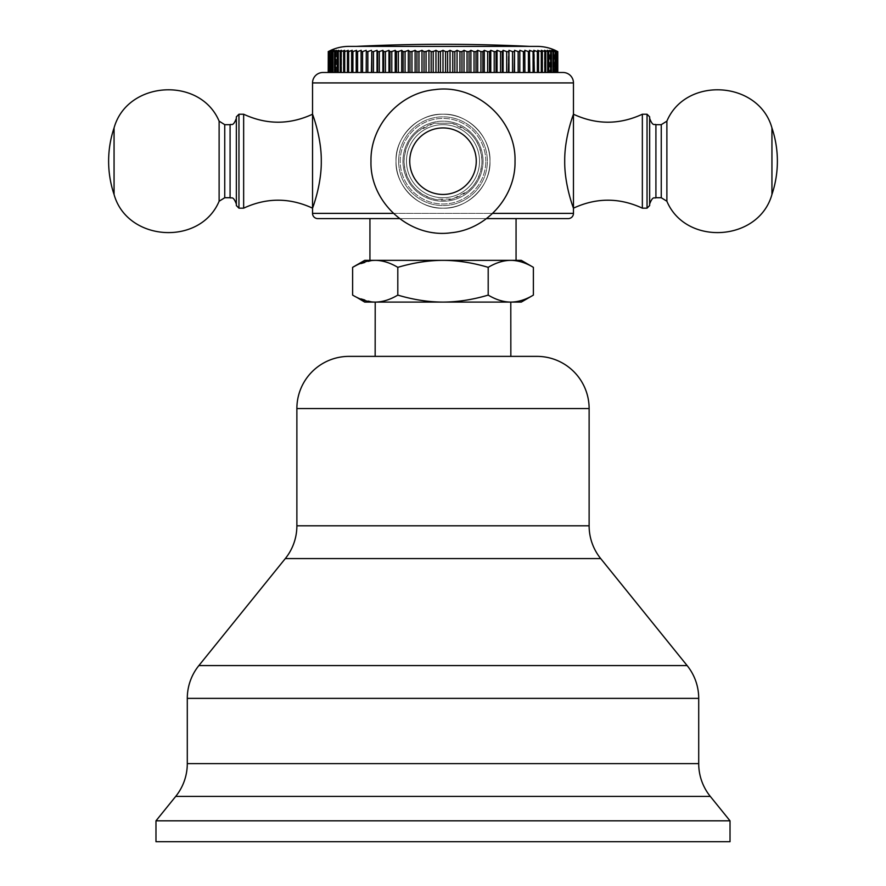<?xml version="1.0" encoding="UTF-8"?>
<svg xmlns="http://www.w3.org/2000/svg" width="886" height="886" viewBox="0 0 886 886"><rect width="100%" height="100%" fill="white"/><g stroke="black" fill="none" stroke-linecap="round" stroke-linejoin="round"><path stroke-width="0.66" stroke-dasharray="4.43 3.32" d="M730.02 841.7L155.98 841.7M730.02 820.824L155.98 820.824M536.938 356.371L349.062 356.371M510.845 356.371L375.155 356.371L510.845 356.371M521.278 302.093L364.722 302.093M510.845 302.093L375.155 302.093M533.383 295.104C525.62 299.712 518.088 302.048 510.79 302.093L375.21 302.093C382.508 302.048 390.039 299.712 397.803 295.104L397.803 267.339C390.039 262.732 382.508 260.406 375.21 260.351L364.722 260.351M510.79 302.093C503.447 302.026 495.916 299.701 488.197 295.104C472.659 299.712 457.597 302.048 443 302.093C428.303 302.026 413.241 299.701 397.803 295.104M372.607 260.451L356.515 265.235M372.607 301.993L356.515 297.209M488.197 295.104L488.197 267.339C472.659 262.732 457.597 260.406 443 260.351C428.303 260.418 413.241 262.754 397.803 267.339M533.383 267.339C525.62 262.732 518.088 260.406 510.79 260.351C503.447 260.418 495.916 262.743 488.197 267.339M521.278 260.351L375.21 260.351M516.062 260.351L369.938 260.351L516.062 260.351M516.062 218.598L369.938 218.598L516.062 218.598M568.247 218.598L317.753 218.598M399.508 218.598L486.492 218.598M321.286 161.197C321.596 185.528 312.071 209.373 312.536 208.166L312.536 114.228C312.071 113.031 321.596 136.843 321.286 161.197M564.714 161.197C564.404 136.832 573.929 113.031 573.463 114.228L573.463 208.166C573.929 209.373 564.404 185.528 564.714 161.197M443 114.228C418.635 112.954 394.768 136.965 396.031 161.197C394.768 185.429 418.635 209.439 443 208.166C467.365 209.439 491.232 185.429 489.969 161.197C491.232 136.965 467.365 112.954 443 114.228C467.365 112.954 491.232 136.965 489.969 161.197C491.232 185.429 467.365 209.439 443 208.166C418.635 209.439 394.768 185.429 396.031 161.197C394.768 136.965 418.635 112.954 443 114.228A46.969 46.969 0 0 0 396.031 161.197A46.969 46.969 0 0 0 443 208.166A46.969 46.969 0 0 0 489.969 161.197A46.969 46.969 0 0 0 443 114.228A46.969 46.969 0 0 1 489.969 161.197A46.969 46.969 0 0 0 443 114.228A46.969 46.969 0 0 0 396.031 161.197A46.969 46.969 0 0 1 443 114.228M563.031 72.486L322.969 72.486M445.58 72.486L438.371 72.486L445.58 72.486L445.58 51.609L443 50.325L438.371 51.609L438.371 72.486L431.172 72.486L438.371 72.486M431.172 72.486L424.029 72.486L431.172 72.486L431.172 51.609L428.935 50.325L424.029 51.609L424.029 72.486L416.952 72.486L424.029 72.486M416.952 72.486L409.985 72.486L416.952 72.486L416.952 51.609L415.102 50.325L409.985 51.609L409.985 72.486L403.141 72.486L409.985 72.486M408.324 72.486L408.324 50.325L403.141 51.609L403.141 72.486L396.463 72.486L401.701 72.486L401.701 50.325L396.463 51.609L396.463 72.486L389.962 72.486L396.463 72.486M389.962 72.486L383.671 72.486L389.962 72.486L389.962 51.609L388.943 50.325L383.671 51.609L383.671 72.486L377.624 72.486L383.671 72.486M377.624 72.486L371.821 72.486L377.624 72.486L377.048 50.325L371.821 51.609L371.821 72.486L366.306 72.486L371.821 72.486M366.306 72.486L361.1 72.486L366.306 72.486L366.195 50.325L361.1 51.609L361.211 72.486L356.205 72.486L361.1 72.486M356.205 72.486L351.653 72.486L356.549 72.486L356.549 50.325L351.653 51.609L351.653 72.486L352.229 72.486L347.467 72.486L351.653 72.486M347.467 72.486L343.657 72.486L348.264 72.486L347.467 72.486L347.467 51.609L348.264 50.325L343.657 51.609L343.657 72.486L344.676 72.486L340.246 72.486L343.657 72.486M340.246 72.486L337.234 72.486L341.475 72.486L340.246 72.486L340.246 51.609L341.475 50.325L337.234 51.609L337.234 72.486L338.685 72.486L334.631 72.486L337.234 72.486M334.631 72.486L332.471 72.486L336.292 72.486L334.631 72.486L334.631 51.609L336.292 50.325L332.471 51.609L332.471 72.486L334.321 72.486L332.471 72.486M330.733 72.486L332.793 72.486L329.448 72.486L332.793 72.486L330.733 72.486L330.733 51.609L332.793 50.325L329.448 51.609L329.448 72.486L331.685 72.486L329.448 72.486M328.606 72.486L331.021 72.486L328.219 72.486L331.021 72.486L328.606 72.486L328.606 51.609L331.021 50.325L328.219 51.609L328.219 72.486L330.799 72.486L328.219 72.486M447.629 72.486L454.828 72.486L447.629 72.486L447.629 51.609L445.58 51.609M454.828 72.486L461.971 72.486L454.828 72.486L454.828 51.609L452.779 51.609L452.779 72.486M461.971 72.486L469.048 72.486L461.971 72.486L461.971 51.609L459.945 51.609L459.945 72.486M469.048 72.486L476.015 72.486L469.048 72.486L469.048 51.609L467.044 51.609L467.044 72.486M476.015 72.486L477.676 72.486L476.015 72.486L476.015 51.609L474.043 51.609L474.043 72.486M482.859 72.486L490.778 72.486L489.537 72.486L489.537 51.609L487.654 51.609L487.654 72.486L482.859 72.486L482.859 51.609L480.921 51.609L480.921 72.486L477.676 72.486L477.676 50.325L476.015 51.609M496.038 72.486L494.211 72.486L497.057 72.486L496.038 72.486L496.038 51.609L494.211 51.609L494.211 72.486L490.778 72.486L490.778 50.325L489.537 51.609M502.329 72.486L508.376 72.486L502.329 72.486L502.329 51.609L500.557 51.609L500.557 72.486L497.057 72.486L497.057 50.325L496.038 51.609M508.376 72.486L514.179 72.486L508.376 72.486L508.376 51.609L506.681 51.609L506.681 72.486M514.179 72.486L519.694 72.486L514.179 72.486L514.179 51.609L512.551 51.609L512.551 72.486M519.694 72.486L524.9 72.486L519.694 72.486L519.694 51.609L518.155 51.609L518.155 72.486M524.9 72.486L529.795 72.486L524.789 72.486L524.9 51.609L523.449 51.609L523.449 72.486M529.795 72.486L534.347 72.486L529.451 72.486L529.795 51.609L528.433 51.609L528.433 72.486M534.347 72.486L538.533 72.486L533.771 72.486L534.347 72.486L534.347 51.609L533.084 51.609L533.084 72.486M538.533 72.486L542.343 72.486L537.736 72.486L538.533 72.486L538.533 51.609L537.37 51.609L537.37 72.486M542.343 72.486L545.754 72.486L541.324 72.486L542.343 72.486L542.343 51.609L541.291 51.609L541.291 72.486M545.754 72.486L548.766 72.486L544.525 72.486L545.754 72.486L545.754 51.609L544.824 51.609L544.824 72.486M548.766 51.609L548.766 72.486L547.315 72.486L548.766 72.486L547.315 72.486L547.315 50.325L548.766 51.609L547.958 51.609L547.958 72.486M551.369 72.486L553.529 72.486L549.708 72.486L551.369 72.486L551.369 51.609L550.671 51.609L550.671 72.486L547.315 72.486L547.315 50.325L550.671 51.609M553.529 72.486L551.679 72.486L555.267 72.486L551.679 72.486L553.529 72.486L553.529 51.609L552.964 51.609L552.964 72.486M555.267 72.486L557.394 72.486L554.315 72.486L556.552 72.486L556.552 51.609L556.231 72.486L553.207 72.486L555.267 72.486L554.813 51.609L554.813 72.486M557.394 72.486L554.979 72.486L557.781 72.486L554.979 72.486L557.394 72.486L557.394 51.609L557.194 72.486M557.781 72.486L555.201 72.486L557.781 72.486L557.781 51.609L557.715 72.486M450.044 72.486L450.044 50.325L447.629 51.609M452.779 51.609L450.044 50.325M457.065 72.486L457.065 50.325L454.828 51.609M459.945 51.609L457.065 50.325M464.02 72.486L464.02 50.325L461.971 51.609M467.044 51.609L464.02 50.325M470.898 72.486L470.898 50.325L469.048 51.609M474.043 51.609L470.898 50.325M480.921 51.609L477.676 50.325M484.299 72.486L484.299 50.325L482.859 51.609M487.654 51.609L484.299 50.325M494.211 51.609L490.778 50.325M500.557 51.609L497.057 50.325M503.115 72.486L503.115 50.325L502.329 51.609M506.681 51.609L503.115 50.325M508.952 72.486L508.952 50.325L508.376 51.609M512.551 51.609L508.952 50.325M514.522 72.486L514.179 51.609M518.155 51.609L514.522 50.325M519.805 72.486L519.694 51.609M523.449 51.609L519.805 50.325M528.433 51.609L524.789 50.325L524.789 72.486L524.9 51.609M533.084 51.609L529.451 50.325L529.451 72.486L529.795 51.609M537.37 51.609L533.771 50.325L533.771 72.486L533.771 50.325L534.347 51.609M541.291 51.609L537.736 50.325L537.736 72.486L537.736 50.325L538.533 51.609M544.824 51.609L541.324 50.325L541.324 72.486L541.324 50.325L542.343 51.609M547.958 51.609L544.525 50.325L544.525 72.486L544.525 50.325L545.754 51.609M552.964 51.609L549.708 50.325L549.708 72.486L549.708 50.325L551.369 51.609M554.813 51.609L551.679 50.325L551.679 72.486L551.679 50.325L553.529 51.609M556.231 51.609L553.207 50.325L553.207 72.486L553.207 50.325L555.267 51.609M557.194 51.609L554.315 50.325L554.315 72.486L554.315 50.325L556.552 51.609M557.715 51.609L554.979 50.325L554.979 72.486L554.979 50.325L557.394 51.609M555.201 72.486L555.201 50.325M361.1 51.609L361.211 72.486L361.211 50.325L356.205 51.609M356.549 72.486L356.549 50.325L356.549 72.486M351.653 51.609L352.229 50.325L352.229 72.486L352.229 50.325L347.467 51.609M348.264 72.486L348.264 50.325L348.264 72.486M343.657 51.609L344.676 50.325L344.676 72.486L344.676 50.325L340.246 51.609M341.475 72.486L341.475 50.325L341.475 72.486M337.234 51.609L338.685 50.325L338.685 72.486L338.685 50.325L334.631 51.609M336.292 72.486L336.292 50.325L336.292 72.486M332.471 51.609L334.321 50.325L334.321 72.486L334.321 50.325L330.733 51.609M332.793 72.486L332.793 50.325L332.793 72.486M329.448 51.609L331.685 50.325L331.685 72.486L331.685 50.325L328.606 51.609M331.021 72.486L331.021 50.325L331.021 72.486M330.799 72.486L330.799 50.325M328.285 51.609L328.285 72.486M328.806 51.609L328.806 72.486M329.769 51.609L329.769 72.486M331.187 51.609L331.187 72.486M333.036 51.609L333.036 72.486M335.329 51.609L335.329 72.486M338.042 51.609L338.042 72.486M341.176 51.609L341.176 72.486M344.709 51.609L344.709 72.486M348.63 51.609L348.63 72.486M352.916 51.609L352.916 72.486M357.567 51.609L357.567 72.486M362.551 51.609L362.551 72.486M366.195 72.486L366.195 50.325M371.478 72.486L371.478 50.325L366.306 51.609M367.845 51.609L367.845 72.486M371.821 51.609L371.478 50.325M373.449 51.609L373.449 72.486M377.048 72.486L377.048 50.325M382.885 72.486L382.885 50.325L377.624 51.609M379.319 51.609L379.319 72.486M383.671 51.609L382.885 50.325M385.443 51.609L385.443 72.486M388.943 72.486L388.943 50.325M395.222 72.486L395.222 50.325L389.962 51.609M391.789 51.609L391.789 72.486M396.463 51.609L395.222 50.325M398.346 51.609L398.346 72.486M403.141 51.609L401.701 50.325M405.079 51.609L405.079 72.486M409.985 51.609L408.324 50.325M411.957 51.609L411.957 72.486M415.102 72.486L415.102 50.325M421.98 72.486L421.98 50.325L416.952 51.609M418.956 51.609L418.956 72.486M424.029 51.609L421.98 50.325M426.055 51.609L426.055 72.486M428.935 72.486L428.935 50.325M435.956 72.486L435.956 50.325L431.172 51.609M433.221 51.609L433.221 72.486M438.371 51.609L435.956 50.325M440.42 51.609L440.42 72.486M443 72.486L443 50.325M536.938 46.382L349.062 46.382M443 46.382L529.629 46.382L443 46.382M642.35 208.166L642.35 114.228M649.659 205.552L649.659 116.841M649.659 161.197L649.659 118.403M243.65 208.166L243.65 114.228M236.34 116.841L236.34 205.552M236.34 161.197L236.34 203.99M443 208.166A46.969 46.969 0 0 1 396.031 161.197A46.969 46.969 0 0 1 443 114.228A46.969 46.969 0 0 1 489.969 161.197A46.969 46.969 0 0 1 443 208.166A46.969 46.969 0 0 0 489.969 161.197A46.969 46.969 0 0 1 443 208.166A46.969 46.969 0 0 1 396.031 161.197A46.969 46.969 0 0 0 443 208.166M489.969 161.197A46.969 46.969 0 0 0 443 114.228A46.969 46.969 0 0 0 396.031 161.197A46.969 46.969 0 0 0 443 208.166A46.969 46.969 0 0 0 489.969 161.197A46.969 46.969 0 0 1 443 208.166A46.969 46.969 0 0 1 396.031 161.197A46.969 46.969 0 0 1 443 114.228A46.969 46.969 0 0 1 489.969 161.197A46.969 46.969 0 0 1 443 208.166A46.969 46.969 0 0 1 396.031 161.197A46.969 46.969 0 0 0 443 208.166A46.969 46.969 0 0 0 489.969 161.197M479.525 161.197A36.525 36.525 0 0 0 443 124.671A36.525 36.525 0 0 0 406.475 161.197A36.525 36.525 0 0 0 443 197.722A36.525 36.525 0 0 0 479.525 161.197A36.525 36.525 0 0 0 443 124.671A36.525 36.525 0 0 0 406.475 161.197A36.525 36.525 0 0 0 443 197.722A36.525 36.525 0 0 0 479.525 161.197A36.525 36.525 0 0 1 443 197.722A36.525 36.525 0 0 1 406.475 161.197A36.525 36.525 0 0 1 443 124.671A36.525 36.525 0 0 1 479.525 161.197A36.525 36.525 0 0 1 443 197.722A36.525 36.525 0 0 1 406.475 161.197A36.525 36.525 0 0 1 443 124.671A36.525 36.525 0 0 1 479.525 161.197A36.525 36.525 0 0 0 443 124.671A36.525 36.525 0 0 0 406.475 161.197A36.525 36.525 0 0 0 443 197.722A36.525 36.525 0 0 0 479.525 161.197A36.525 36.525 0 0 1 443 197.722A36.525 36.525 0 0 1 406.475 161.197A36.525 36.525 0 0 1 443 124.671A36.525 36.525 0 0 1 479.525 161.197M175.705 796.403L710.295 796.403M187.289 763.621L698.711 763.621M698.711 698.367L187.289 698.367M687.126 665.574L198.874 665.574M285.292 558.59L600.708 558.59M589.124 408.557L296.876 408.557M296.876 525.797L589.124 525.797M573.463 213.382L312.536 213.382M573.463 82.919L312.536 82.919M393.373 213.382L492.627 213.382M647.046 208.166L647.046 114.228M655.917 197.722L655.917 124.671M661.255 197.722L661.255 124.671M666.881 201.244L666.881 121.149M771.939 127.938L771.939 194.455M238.954 114.228L238.954 208.166M230.083 124.671L230.083 197.722M224.745 124.671L224.745 197.722M219.119 121.149L219.119 201.244M114.061 194.455L114.061 127.938M398.645 161.197A44.355 44.355 0 0 0 443 205.552A44.355 44.355 0 0 0 487.355 161.197A44.355 44.355 0 0 0 443 116.841A44.355 44.355 0 0 0 398.645 161.197A44.355 44.355 0 0 1 443 116.841A44.355 44.355 0 0 1 487.355 161.197A44.355 44.355 0 0 1 443 205.552A44.355 44.355 0 0 1 398.645 161.197M485.794 161.197A42.794 42.794 0 0 0 443 118.403A42.794 42.794 0 0 0 400.206 161.197A42.794 42.794 0 0 0 443 203.99A42.794 42.794 0 0 0 485.794 161.197A42.794 42.794 0 0 1 443 203.99A42.794 42.794 0 0 1 400.206 161.197A42.794 42.794 0 0 1 443 118.403A42.794 42.794 0 0 1 485.794 161.197M483.047 161.197A40.047 40.047 0 0 0 443 121.149A40.047 40.047 0 0 0 402.953 161.197A40.047 40.047 0 0 0 443 201.244A40.047 40.047 0 0 0 483.047 161.197A40.047 40.047 0 0 1 443 201.244A40.047 40.047 0 0 1 402.953 161.197A40.047 40.047 0 0 1 443 121.149A40.047 40.047 0 0 1 483.047 161.197M409.742 161.197A33.258 33.258 0 0 0 443 194.455A33.258 33.258 0 0 0 476.258 161.197A33.258 33.258 0 0 0 443 127.938A33.258 33.258 0 0 0 409.742 161.197M481.984 161.197C480.677 141.417 470.521 128.736 451.506 123.154L433.896 123.287L418.148 131.161C408.978 139.069 404.26 149.081 404.016 161.197C405.378 181.242 415.733 193.968 435.092 199.372L452.691 198.951L468.317 190.844C477.2 182.948 481.751 173.069 481.984 161.197C480.622 181.242 470.267 193.968 450.908 199.372C438.515 201.643 427.44 198.807 417.683 190.844C408.8 182.948 404.249 173.069 404.016 161.197C405.323 141.417 415.479 128.736 434.494 123.154L452.104 123.287L467.852 131.161C477.022 139.069 481.74 149.081 481.984 161.197M370.979 161.197C370.204 196.681 399.442 229.463 434.782 232.741C475.871 238.744 516.294 202.717 515.021 161.197C515.796 125.712 486.558 92.93 451.218 89.652C410.129 83.649 369.706 119.676 370.979 161.197"/><path stroke-width="1.33" d="M155.98 820.824L155.98 841.7L730.02 841.7L730.02 820.824L155.98 820.824L175.705 796.403A52.185 52.185 -90 0 0 187.289 763.621L187.289 698.367L698.711 698.367L698.711 763.621A52.185 52.185 90 0 0 710.295 796.403L175.705 796.403M730.02 820.824L710.295 796.403M187.289 698.367A52.185 52.185 -90 0 1 198.874 665.574L687.126 665.574A52.185 52.185 90 0 1 698.711 698.367M198.874 665.574L285.292 558.59A52.185 52.185 -90 0 0 296.876 525.797L296.876 408.557L589.124 408.557L589.124 525.797A52.185 52.185 90 0 0 600.708 558.59L285.292 558.59M687.126 665.574L600.708 558.59M589.124 408.557A52.185 52.185 0 0 0 536.938 356.371L349.062 356.371A52.185 52.185 0 0 0 296.876 408.557M510.845 356.371L510.79 302.093L521.278 302.093L533.383 295.104L533.383 267.339C525.675 262.743 518.144 260.418 510.79 260.351L521.278 260.351L533.383 267.339M356.515 297.209L364.722 302.093L375.21 302.093L375.155 356.371M356.515 265.235L352.617 267.339L352.617 295.104C360.38 299.712 367.911 302.048 375.21 302.093L510.79 302.093C518.144 302.026 525.675 299.701 533.383 295.104M372.607 301.993L375.21 302.093C382.553 302.026 390.084 299.701 397.803 295.104L397.803 267.339C390.084 262.743 382.553 260.418 375.21 260.351L364.722 260.351L352.617 267.339C360.38 262.732 367.911 260.406 375.21 260.351L372.607 260.451M397.803 295.104C413.341 299.712 428.403 302.048 443 302.093C457.697 302.026 472.759 299.701 488.197 295.104L488.197 267.339C495.961 262.732 503.492 260.406 510.79 260.351L443 260.351C457.697 260.418 472.759 262.754 488.197 267.339M488.197 295.104C495.961 299.712 503.492 302.048 510.79 302.093M397.803 267.339C413.341 262.732 428.403 260.406 443 260.351L375.21 260.351M369.938 260.351L369.938 218.598M516.062 260.351L516.062 218.598M492.627 213.382L573.463 213.382L573.463 208.166C573.94 209.439 564.393 185.429 564.714 161.197C564.393 136.965 573.94 112.954 573.463 114.228L573.463 82.919A10.433 10.433 0 0 0 563.031 72.486L322.969 72.486A10.433 10.433 0 0 0 312.536 82.919L312.536 114.228C289.578 124.848 266.608 124.848 243.65 114.228L243.65 208.166C266.608 197.545 289.578 197.545 312.536 208.166L312.536 114.228C312.06 112.954 321.607 136.965 321.286 161.197C321.607 185.429 312.06 209.439 312.536 208.166L312.536 213.382A5.216 5.216 0 0 0 317.753 218.598L399.508 218.598M486.492 218.598L568.247 218.598A5.216 5.216 0 0 0 573.463 213.382M398.346 72.486L398.346 51.609L401.701 50.325L401.701 72.486L403.141 72.486L403.141 51.609L405.079 51.609L405.079 72.486M476.015 72.486L476.015 51.609L477.676 50.325L477.676 72.486L480.921 72.486L480.921 51.609L482.859 51.609L482.859 72.486M489.537 72.486L487.654 72.486L487.654 51.609L489.537 51.609L489.537 72.486M489.537 51.609L490.778 50.325L490.778 72.486L494.211 72.486L494.211 51.609L496.038 51.609L496.038 72.486M496.038 51.609L497.057 50.325L497.057 72.486L500.557 72.486L500.557 51.609L502.329 51.609L502.329 72.486M550.671 51.609L547.315 50.325L548.766 51.609L548.766 72.486L550.671 72.486L550.671 51.609L551.369 51.609L551.369 72.486M556.552 72.486L556.231 51.609L556.552 72.486M557.394 72.486L557.394 51.609L554.979 50.325L557.781 51.609L555.201 50.325L557.781 51.609L557.781 72.486M557.715 51.609L557.715 72.486M557.394 51.609L557.194 72.486M556.552 51.609L554.315 50.325L557.194 51.609M555.267 72.486L555.267 51.609L553.207 50.325L556.231 51.609M555.267 51.609L554.813 72.486M553.529 72.486L553.529 51.609L551.679 50.325L554.813 51.609M553.529 51.609L552.964 51.609L552.964 72.486M551.369 51.609L549.708 50.325L552.964 51.609M548.766 51.609L547.958 51.609L547.958 72.486M545.754 72.486L545.754 51.609L544.525 50.325L547.958 51.609M545.754 51.609L544.824 51.609L544.824 72.486M542.343 72.486L542.343 51.609L541.324 50.325L544.824 51.609M542.343 51.609L541.291 51.609L541.291 72.486M538.533 72.486L538.533 51.609L537.736 50.325L541.291 51.609M538.533 51.609L537.37 51.609L537.37 72.486M534.347 72.486L533.771 50.325L537.37 51.609M534.347 51.609L533.084 51.609L533.084 72.486M529.795 72.486L529.451 50.325L533.084 51.609M529.795 51.609L528.433 51.609L528.433 72.486M524.9 72.486L524.789 50.325L528.433 51.609M524.9 51.609L523.449 51.609L523.449 72.486M519.805 72.486L519.805 50.325L523.449 51.609M519.805 50.325L519.694 72.486M519.694 51.609L518.155 51.609L518.155 72.486M514.522 72.486L514.522 50.325L518.155 51.609M514.522 50.325L514.179 72.486M514.179 51.609L512.551 51.609L512.551 72.486M508.952 72.486L508.952 50.325L512.551 51.609M508.952 50.325L508.376 72.486M508.376 51.609L506.681 51.609L506.681 72.486M503.115 72.486L503.115 50.325L506.681 51.609M502.329 51.609L503.115 50.325M497.057 50.325L500.557 51.609M490.778 50.325L494.211 51.609M484.299 72.486L484.299 50.325L487.654 51.609M482.859 51.609L484.299 50.325M477.676 50.325L480.921 51.609M476.015 51.609L474.043 51.609L474.043 72.486M470.898 72.486L470.898 50.325L474.043 51.609M470.898 50.325L469.048 51.609L469.048 72.486M469.048 51.609L467.044 51.609L467.044 72.486M464.02 72.486L464.02 50.325L467.044 51.609M464.02 50.325L461.971 51.609L461.971 72.486M461.971 51.609L459.945 51.609L459.945 72.486M457.065 72.486L457.065 50.325L459.945 51.609M457.065 50.325L454.828 51.609L454.828 72.486M454.828 51.609L452.779 51.609L452.779 72.486M450.044 72.486L450.044 50.325L452.779 51.609M450.044 50.325L447.629 51.609L447.629 72.486M447.629 51.609L445.58 51.609L445.58 72.486M443 72.486L443 50.325L445.58 51.609M443 50.325L440.42 51.609L440.42 72.486M440.42 51.609L438.371 51.609L438.371 72.486M435.956 72.486L435.956 50.325L438.371 51.609M435.956 50.325L433.221 51.609L433.221 72.486M433.221 51.609L431.172 51.609L431.172 72.486M428.935 72.486L428.935 50.325L431.172 51.609M428.935 50.325L426.055 51.609L426.055 72.486M426.055 51.609L424.029 51.609L424.029 72.486M421.98 72.486L421.98 50.325L424.029 51.609M421.98 50.325L418.956 51.609L418.956 72.486M418.956 51.609L416.952 51.609L416.952 72.486M415.102 72.486L415.102 50.325L416.952 51.609M415.102 50.325L411.957 51.609L411.957 72.486M411.957 51.609L409.985 51.609L409.985 72.486M408.324 72.486L408.324 50.325L409.985 51.609M405.079 51.609L408.324 50.325M401.701 50.325L403.141 51.609M398.346 51.609L396.463 51.609L396.463 72.486M395.222 72.486L395.222 50.325L396.463 51.609M395.222 50.325L391.789 51.609L391.789 72.486M391.789 51.609L389.962 51.609L389.962 72.486M388.943 72.486L388.943 50.325L389.962 51.609M388.943 50.325L385.443 51.609L385.443 72.486M385.443 51.609L383.671 51.609L383.671 72.486M382.885 72.486L382.885 50.325L383.671 51.609M382.885 50.325L379.319 51.609L379.319 72.486M379.319 51.609L377.624 51.609L377.624 72.486M377.048 72.486L377.048 50.325L377.624 51.609M377.048 50.325L373.449 51.609L373.449 72.486M373.449 51.609L371.821 51.609L371.821 72.486M371.478 72.486L371.821 51.609M371.478 50.325L367.845 51.609L367.845 72.486M367.845 51.609L366.306 51.609L366.306 72.486M366.195 72.486L366.306 51.609M366.195 50.325L362.551 51.609L362.551 72.486M362.551 51.609L361.1 51.609L361.1 72.486M357.567 72.486L357.567 51.609L361.211 50.325L361.1 51.609M357.567 51.609L356.205 51.609L356.205 72.486M352.916 72.486L352.916 51.609L356.549 50.325L356.205 51.609M352.916 51.609L351.653 51.609L351.653 72.486M348.63 72.486L348.63 51.609L352.229 50.325L351.653 51.609M348.63 51.609L347.467 51.609L347.467 72.486M344.709 72.486L344.709 51.609L348.264 50.325L347.467 51.609M344.709 51.609L343.657 51.609L343.657 72.486M341.176 72.486L341.176 51.609L344.676 50.325L343.657 51.609M341.176 51.609L340.246 51.609L340.246 72.486M338.042 72.486L338.042 51.609L341.475 50.325L340.246 51.609M338.042 51.609L337.234 51.609L337.234 72.486M335.329 72.486L335.329 51.609L338.685 50.325L337.234 51.609M335.329 51.609L334.631 51.609L334.631 72.486M333.036 72.486L333.036 51.609L336.292 50.325L334.631 51.609M333.036 51.609L332.471 51.609L332.471 72.486M331.187 72.486L331.187 51.609L334.321 50.325L332.471 51.609M331.187 51.609L330.733 72.486M329.769 72.486L329.769 51.609L332.793 50.325L330.733 51.609M329.769 51.609L329.448 72.486M328.806 72.486L328.806 51.609L331.685 50.325L329.448 51.609M328.806 51.609L328.606 72.486M328.285 72.486L328.285 51.609L331.021 50.325L328.606 51.609M328.285 51.609L328.219 72.486M330.799 50.325L328.219 51.609L330.799 50.325A44.355 44.355 0 0 1 349.062 46.382L536.938 46.382A44.355 44.355 0 0 1 555.201 50.325M573.463 208.166L573.463 114.228C596.422 124.848 619.392 124.848 642.35 114.228L642.35 208.166C619.392 197.545 596.422 197.545 573.463 208.166M647.046 208.166L647.046 114.228L649.659 116.841L649.659 205.552L647.046 208.166L642.35 208.166M649.659 203.99C653.071 195.086 654.688 198.818 655.917 197.722L655.917 124.671C654.688 123.575 653.071 127.307 649.659 118.403L649.659 161.197M238.954 114.228L238.954 208.166L236.34 205.552L236.34 116.841L238.954 114.228L243.65 114.228M236.34 118.403C232.929 127.307 231.312 123.575 230.083 124.671L230.083 197.722C231.312 198.818 232.929 195.086 236.34 203.99L236.34 161.197M698.711 763.621L187.289 763.621M589.124 525.797L296.876 525.797M312.536 213.382L393.373 213.382M312.536 82.919L573.463 82.919M661.255 161.197L661.255 197.722L666.881 201.244L666.881 121.149L661.255 124.671L661.255 161.197M666.881 201.244C685.875 246.363 758.903 241.645 771.939 194.455L771.939 127.938C758.903 80.748 685.875 76.03 666.881 121.149M224.745 197.722L224.745 124.671L219.119 121.149L219.119 201.244L224.745 197.722L230.083 197.722M219.119 121.149C200.125 76.03 127.097 80.748 114.061 127.938L114.061 194.455C127.097 241.645 200.125 246.363 219.119 201.244M476.258 161.197A33.258 33.258 0 0 1 443 194.455A33.258 33.258 0 0 1 409.742 161.197A33.258 33.258 0 0 1 443 127.938A33.258 33.258 0 0 1 476.258 161.197M529.629 46.382A1798.591 1798.591 0 0 0 356.371 46.382M647.046 114.228L642.35 114.228M655.917 197.722L661.255 197.722M655.917 124.671L661.255 124.671M771.939 194.455A104.371 104.371 0 0 0 771.939 127.938M238.954 208.166L243.65 208.166M230.083 124.671L224.745 124.671M114.061 127.938A104.371 104.371 0 0 0 114.061 194.455M515.021 161.197C515.796 196.681 486.558 229.463 451.218 232.741C410.129 238.744 369.706 202.717 370.979 161.197C370.204 125.712 399.442 92.93 434.782 89.652C475.871 83.649 516.294 119.676 515.021 161.197"/></g></svg>
